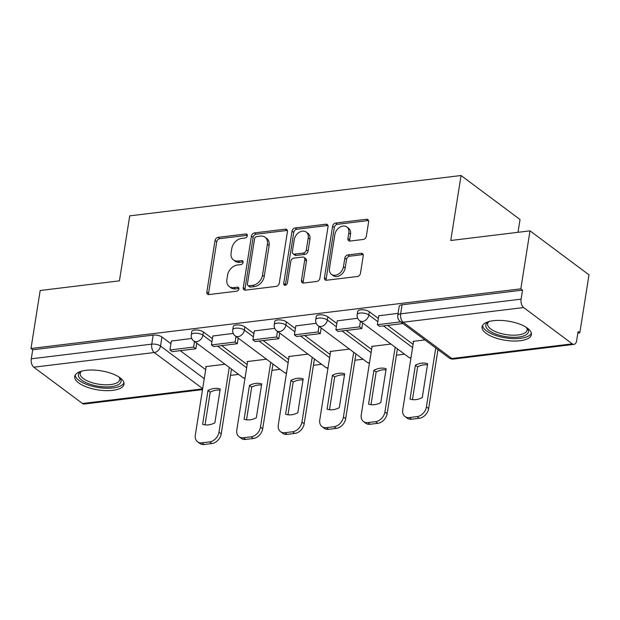 <?xml version="1.0" encoding="UTF-8"?>
<svg xmlns="http://www.w3.org/2000/svg" width="620" height="620" viewBox="0 0 620 620"><rect width="100%" height="100%" fill="white"/><g stroke="black" fill="none" stroke-linecap="round" stroke-linejoin="round"><path stroke-width="0.93" d="M247.318 235.755A2.201 1.635 -53.3 0 0 246.806 234.221A2.201 1.635 -53.3 0 0 245.807 233.98L218.077 237.351A3.139 2.333 -53.3 0 0 215.008 240.537L206.855 292.02A3.139 2.333 -53.3 0 0 207.592 294.221A3.139 2.333 -53.3 0 0 209.01 294.562L236.747 291.183A2.201 1.635 -53.3 0 0 238.886 288.959A2.201 1.635 -53.3 0 0 238.374 287.424A2.201 1.635 -53.3 0 0 237.383 287.184L233.794 287.618A10.052 7.455 -53.3 0 1 229.229 286.525A10.052 7.455 -53.3 0 1 226.889 279.481L227.571 275.195A10.052 7.455 -53.3 0 1 237.367 265.019L240.955 264.585A2.201 1.635 -53.3 0 0 243.102 262.361A2.201 1.635 -53.3 0 0 242.59 260.819A2.201 1.635 -53.3 0 0 241.591 260.578L238.003 261.02A10.052 7.455 -53.3 0 1 233.446 259.92A10.052 7.455 -53.3 0 1 231.105 252.883L231.779 248.589A10.052 7.455 -53.3 0 1 241.583 238.421L245.171 237.979A2.201 1.635 -53.3 0 0 247.318 235.755M85.948 370.334A24.963 9.672 -171 0 0 74.702 376.433A24.963 9.672 -171 0 0 86.893 387.105A24.963 9.672 -171 0 0 112.778 390.344A24.963 9.672 -171 0 0 124.016 384.237A24.963 9.672 -171 0 0 111.825 373.573A24.963 9.672 -171 0 0 85.948 370.334M493.334 320.711A24.963 9.672 -171 0 0 482.089 326.81A24.963 9.672 -171 0 0 494.279 337.481A24.963 9.672 -171 0 0 520.164 340.721A24.963 9.672 -171 0 0 531.402 334.622A24.963 9.672 -171 0 0 519.211 323.95A24.963 9.672 -171 0 0 493.334 320.711M363.266 239.452A3.139 2.333 -53.3 0 0 366.327 236.267L368.621 221.828A3.139 2.333 -53.3 0 0 367.885 219.627A3.139 2.333 -53.3 0 0 366.459 219.279L335.66 223.037A3.139 2.333 -53.3 0 0 332.599 226.215L324.446 277.698A3.139 2.333 -53.3 0 0 325.175 279.899A3.139 2.333 -53.3 0 0 326.601 280.24L357.399 276.489A3.139 2.333 -53.3 0 0 360.46 273.312L363.227 255.866A3.139 2.333 -53.3 0 0 362.499 253.665A3.139 2.333 -53.3 0 0 361.072 253.324L347.89 254.929A3.139 2.333 -53.3 0 0 344.829 258.106L343.457 266.755A8.401 6.239 -53.3 0 1 338.605 274.017A8.401 6.239 -53.3 0 1 331.452 274.342A8.401 6.239 -53.3 0 1 329.491 268.46L334.862 234.562A8.401 6.239 -53.3 0 1 339.714 227.308A8.401 6.239 -53.3 0 1 346.867 226.974A8.401 6.239 -53.3 0 1 348.82 232.864L347.928 238.514A3.139 2.333 -53.3 0 0 348.657 240.715A3.139 2.333 -53.3 0 0 350.083 241.056L363.266 239.452M31 348.494L40.184 290.501L119.427 280.852L129.72 215.869L461.055 175.514L450.763 240.498L530.007 230.849L520.823 288.835L31 348.494L32.721 349.781L31.287 358.81L151.753 344.139A6.402 2.48 9 0 1 160.51 346.061L204.251 378.68M287.44 231.71A3.139 2.333 -53.3 0 0 286.711 229.508A3.139 2.333 -53.3 0 0 285.285 229.167L254.487 232.919A3.139 2.333 -53.3 0 0 251.426 236.096L243.265 287.587A3.139 2.333 -53.3 0 0 244.001 289.788A3.139 2.333 -53.3 0 0 245.427 290.129L276.226 286.378A3.139 2.333 -53.3 0 0 279.287 283.201L287.44 231.71M295.074 227.974L325.872 224.223A3.139 2.333 -53.3 0 1 327.298 224.572A3.139 2.333 -53.3 0 1 328.026 226.765L319.874 278.256A3.139 2.333 -53.3 0 1 316.812 281.433L303.63 283.038A3.139 2.333 -53.3 0 1 302.204 282.697A3.139 2.333 -53.3 0 1 301.475 280.496L304.784 259.617A3.139 2.333 -53.3 0 0 304.048 257.416A3.139 2.333 -53.3 0 0 302.622 257.075L293.88 258.137A3.139 2.333 -53.3 0 0 290.819 261.315L287.37 283.053A2.201 1.635 -53.3 0 1 286.107 284.952A2.201 1.635 -53.3 0 1 284.231 285.045A2.201 1.635 -53.3 0 1 283.72 283.503L292.012 231.151A3.139 2.333 -53.3 0 1 295.074 227.974L296.794 229.261L327.592 225.51L325.872 224.223M530.007 230.849L589 274.846L579.816 332.832L577.856 333.072M230.477 375.379L238.607 374.395M271.963 370.326L280.085 369.342M313.449 365.281L321.571 364.289M354.927 360.228L363.056 359.236M396.413 355.175L404.535 354.183M437.898 350.122L438.511 350.044M518.025 232.306L520.048 219.511L461.055 175.514M520.823 288.835L522.536 290.121L521.11 299.15A6.402 3.503 83.1 0 0 523.629 307.551L572.299 343.852A6.402 3.503 83.1 0 0 573.996 344.371A6.402 3.503 83.1 0 0 576.662 340.589L578.096 331.553L579.816 332.832M32.721 349.781L153.179 335.102A6.402 2.48 9 0 1 161.936 337.024L170.934 343.736M180.234 350.672L205.677 369.644M202.515 389.616L84.181 404.031A6.402 3.503 -96.9 0 1 82.483 403.504L33.806 367.203A6.402 3.503 -96.9 0 1 31.287 358.81M233.252 333.413L212.846 336.001M266.499 359.205L247.124 361.569L247.589 361.91M274.73 328.36L254.324 330.948M307.985 354.152L288.61 356.515L289.067 356.856M316.216 323.307L295.81 325.895M349.463 349.099L330.096 351.463L330.553 351.803M357.694 318.254L337.296 320.842M390.949 344.046L371.574 346.41L372.039 346.751M398.094 313.333L378.774 315.789M424.917 339.915L413.06 341.356L413.517 341.697M369.357 311.759L368.846 314.968A6.402 2.48 9 0 0 361.925 312.976A6.402 2.48 9 0 0 357.205 314.611L357.717 311.411A6.402 2.48 -171 0 1 362.429 309.767A6.402 2.48 -171 0 1 369.357 311.759L378.347 318.471M387.647 325.407L413.098 344.379M327.872 316.812L327.36 320.021A6.402 2.48 9 0 0 320.439 318.029A6.402 2.48 9 0 0 315.719 319.664L316.231 316.464A6.402 2.48 -171 0 1 320.943 314.821A6.402 2.48 -171 0 1 327.872 316.812L336.869 323.524M346.169 330.46L371.613 349.432M286.386 321.865L285.882 325.074A6.402 2.48 9 0 0 278.954 323.082A6.402 2.48 9 0 0 274.242 324.717L274.745 321.517A6.402 2.48 -171 0 1 279.465 319.874A6.402 2.48 -171 0 1 286.386 321.865L295.383 328.577M304.683 335.513L330.127 354.485M244.908 326.918L244.396 330.127A6.402 2.48 9 0 0 237.476 328.135A6.402 2.48 9 0 0 232.756 329.77L233.267 326.562A6.402 2.48 -171 0 1 237.979 324.926A6.402 2.48 -171 0 1 244.908 326.918L253.906 333.63M263.198 340.566L288.649 359.538M203.422 331.971L202.911 335.18A6.402 2.48 9 0 0 195.99 333.188A6.402 2.48 9 0 0 191.278 334.823L191.782 331.615A6.402 2.48 -171 0 1 196.494 329.979A6.402 2.48 -171 0 1 203.422 331.971L212.42 338.683M221.72 345.619L247.163 364.591M191.766 338.466L171.36 341.054M225.013 364.258L205.646 366.622L206.103 366.963M522.536 290.121L402.078 304.792A6.402 2.48 -171 0 0 399.195 306.358L397.769 315.386A6.402 2.48 9 0 1 400.652 313.829L521.11 299.15M233.446 259.92L235.166 261.206A10.052 7.455 -53.3 0 0 239.723 262.299L238.003 261.02M243.125 261.888L239.723 262.299M229.229 286.525L230.95 287.804A10.052 7.455 -53.3 0 0 235.507 288.904L233.794 287.618M238.909 288.486L235.507 288.904M247.341 235.282L219.79 238.638A3.139 2.333 -53.3 0 0 216.729 241.815L208.576 293.306A3.139 2.333 -53.3 0 0 208.661 294.578M287.362 230.438A3.139 2.333 -53.3 0 0 287.006 230.454L256.207 234.205A3.139 2.333 -53.3 0 0 253.138 237.383L244.985 288.866A3.139 2.333 -53.3 0 0 245.071 290.144M256.719 236.577A2.201 1.635 -53.3 0 0 254.58 238.801L247.419 283.999A2.201 1.635 -53.3 0 0 247.93 285.533A2.201 1.635 -53.3 0 0 248.93 285.774L252.712 285.316A10.052 7.455 -53.3 0 0 262.516 275.14L267.406 244.249A10.052 7.455 -53.3 0 0 265.065 237.212A10.052 7.455 -53.3 0 0 260.508 236.112L256.719 236.577M247.93 285.533L249.651 286.82A2.201 1.635 -53.3 0 0 250.651 287.06L248.93 285.774M265.065 237.212L266.786 238.491A10.052 7.455 -53.3 0 1 269.127 245.536L264.236 276.427A10.052 7.455 -53.3 0 1 254.433 286.595L250.651 287.06M304.048 257.416L305.769 258.695A3.139 2.333 -53.3 0 1 306.505 260.896L303.196 281.782A3.139 2.333 -53.3 0 0 303.273 283.053M296.794 229.261A3.139 2.333 -53.3 0 0 293.733 232.438L285.44 284.781A2.201 1.635 -53.3 0 0 285.417 285.247M308.21 237.948A8.401 6.239 -53.3 0 0 306.257 232.066A8.401 6.239 -53.3 0 0 299.096 232.392A8.401 6.239 -53.3 0 0 294.252 239.646L292.353 251.588A3.139 2.333 -53.3 0 0 293.089 253.789A3.139 2.333 -53.3 0 0 294.515 254.13L303.257 253.069A3.139 2.333 -53.3 0 0 306.319 249.891L308.21 237.948L309.93 239.235A8.401 6.239 -53.3 0 0 307.977 233.345L306.257 232.066M293.089 253.789L294.81 255.076A3.139 2.333 -53.3 0 0 296.236 255.417L294.515 254.13M309.93 239.235L308.039 251.17A3.139 2.333 -53.3 0 1 304.978 254.355L296.236 255.417M346.867 226.974L348.587 228.261A8.401 6.239 -53.3 0 1 350.54 234.143L349.649 239.793A3.139 2.333 -53.3 0 0 349.734 241.072M331.452 274.342L333.173 275.629A8.401 6.239 -53.3 0 0 340.326 275.296A8.401 6.239 -53.3 0 0 345.177 268.042L343.457 266.755M363.142 254.588A3.139 2.333 -53.3 0 0 362.793 254.603L349.61 256.207A3.139 2.333 -53.3 0 0 346.549 259.385L345.177 268.042M368.536 220.549A3.139 2.333 -53.3 0 0 368.179 220.565L337.381 224.316A3.139 2.333 -53.3 0 0 334.32 227.494L326.167 278.985A3.139 2.333 -53.3 0 0 326.244 280.255M231.477 369.078L221.224 433.837A9.602 7.122 126.7 0 1 211.862 443.548L204.151 444.486A9.602 7.122 -53.3 0 1 199.795 443.439L197.555 441.773A9.602 7.122 -53.3 0 0 201.911 442.82L204.151 444.486M220.046 390.104A19.84 14.725 -53.3 0 0 210.226 392.142L205.042 424.871M196.734 343.17L195.85 348.765L193.611 347.099L169.942 349.982L171.376 340.946M193.611 347.099L194.502 341.504M195.85 348.765L172.182 351.649L169.942 349.982M197.555 441.773A9.602 7.122 -53.3 0 1 195.323 435.054L206.165 366.552M229.245 367.412L218.984 432.171A9.602 7.122 126.7 0 1 209.622 441.882L201.911 442.82M207.987 390.476L202.624 424.32A19.84 14.725 126.7 0 0 214.861 422.832L220.216 388.98A19.84 14.725 -53.3 0 0 207.987 390.476L210.226 392.142M119.342 377.27A21.599 8.37 9 0 1 119.644 377.596A21.599 8.37 9 0 1 121.078 380.44A21.599 8.37 9 0 1 100.812 386.593A21.599 8.37 9 0 1 78.383 375.565A21.599 8.37 9 0 1 80.918 371.465A21.599 8.37 9 0 1 81.305 371.248M81.6 371.163A20.003 7.75 -171 0 0 80.205 373.418A20.003 7.75 -171 0 0 80.189 374.294A20.003 7.75 -171 0 0 99.851 384.361A20.003 7.75 -171 0 0 119.714 379.68A20.003 7.75 -171 0 0 119.73 378.804A20.003 7.75 -171 0 0 119.087 377.099M75.198 375.061A24.8 9.61 -171 0 0 75.222 375.209A24.8 9.61 -171 0 0 98.41 387.523A24.8 9.61 -171 0 0 123.969 382.78M526.729 327.654A21.599 8.37 9 0 1 527.023 327.98A21.599 8.37 9 0 1 528.465 330.824A21.599 8.37 9 0 1 508.199 336.978A21.599 8.37 9 0 1 485.762 325.95A21.599 8.37 9 0 1 488.304 321.85A21.599 8.37 9 0 1 488.692 321.625M488.986 321.548A20.003 7.75 -171 0 0 487.591 323.803A20.003 7.75 -171 0 0 487.576 324.671A20.003 7.75 -171 0 0 507.238 334.746A20.003 7.75 -171 0 0 527.101 330.057A20.003 7.75 -171 0 0 527.116 329.189A20.003 7.75 -171 0 0 526.473 327.484M482.585 325.438A24.8 9.61 -171 0 0 482.6 325.593A24.8 9.61 -171 0 0 505.796 337.908A24.8 9.61 -171 0 0 531.356 333.165M272.963 364.025L262.702 428.784A9.602 7.122 126.7 0 1 253.34 438.495L245.629 439.433A9.602 7.122 -53.3 0 1 241.273 438.387L239.041 436.72A9.602 7.122 -53.3 0 0 243.397 437.767L245.629 439.433M261.524 385.051A19.84 14.725 -53.3 0 0 251.704 387.089L246.52 419.818M238.22 338.117L237.328 343.713L235.096 342.046L211.428 344.929L212.862 335.893M235.096 342.046L235.98 336.451M237.328 343.713L213.667 346.596L211.428 344.929M239.041 436.72A9.602 7.122 -53.3 0 1 236.801 430.001L247.651 361.499M270.723 362.359L260.47 427.118A9.602 7.122 126.7 0 1 251.108 436.829L243.397 437.767M249.472 385.423L244.11 419.267A19.84 14.725 126.7 0 0 256.339 417.779L261.702 383.935A19.84 14.725 -53.3 0 0 249.472 385.423L251.704 387.089M314.449 358.972L304.188 423.731A9.602 7.122 126.7 0 1 294.826 433.442L287.114 434.387A9.602 7.122 -53.3 0 1 282.759 433.341L280.527 431.667A9.602 7.122 -53.3 0 0 284.882 432.714L287.114 434.387M303.01 379.998A19.84 14.725 -53.3 0 0 293.19 382.036L288.005 414.764M279.705 333.064L278.814 338.66L276.582 336.993L252.913 339.876L254.34 330.84M276.582 336.993L277.466 331.398M278.814 338.66L255.146 341.543L252.913 339.876M280.527 431.667A9.602 7.122 -53.3 0 1 278.287 424.948L289.137 356.454M312.209 357.306L301.956 422.065A9.602 7.122 126.7 0 1 292.594 431.776L284.882 432.714M290.951 380.37L285.595 414.214A19.84 14.725 126.7 0 0 297.825 412.726L303.188 378.882A19.84 14.725 -53.3 0 0 290.951 380.37L293.19 382.036M355.926 353.919L345.673 418.678A9.602 7.122 126.7 0 1 336.311 428.389L328.6 429.335A9.602 7.122 -53.3 0 1 324.245 428.288L322.005 426.614A9.602 7.122 -53.3 0 0 326.36 427.661L328.6 429.335M344.495 374.945A19.84 14.725 -53.3 0 0 334.676 376.983L329.491 409.719M321.183 328.011L320.3 333.606L318.06 331.94L294.392 334.823L295.825 325.787M318.06 331.94L318.951 326.345M320.3 333.606L296.631 336.49L294.392 334.823M322.005 426.614A9.602 7.122 -53.3 0 1 319.773 419.895L330.615 351.401M353.695 352.253L343.433 417.012A9.602 7.122 126.7 0 1 334.072 426.723L326.36 427.661M332.436 375.317L327.073 409.161A19.84 14.725 126.7 0 0 339.31 407.673L344.666 373.829A19.84 14.725 -53.3 0 0 332.436 375.317L334.676 376.983M397.412 348.866L387.151 413.625A9.602 7.122 126.7 0 1 377.789 423.336L370.078 424.282A9.602 7.122 -53.3 0 1 365.722 423.235L363.49 421.569A9.602 7.122 -53.3 0 0 367.846 422.607L370.078 424.282M385.973 369.892A19.84 14.725 -53.3 0 0 376.154 371.93L370.969 404.666M362.669 322.958L361.778 328.553L359.546 326.887L335.877 329.77L337.311 320.742M359.546 326.887L360.429 321.292M361.778 328.553L338.117 331.437L335.877 329.77M363.49 421.569A9.602 7.122 -53.3 0 1 361.251 414.842L372.101 346.347M395.173 347.2L384.919 411.959A9.602 7.122 126.7 0 1 375.557 421.67L367.846 422.607M373.922 370.264L368.559 404.116A19.84 14.725 126.7 0 0 380.788 402.62L386.151 368.776A19.84 14.725 -53.3 0 0 373.922 370.264L376.154 371.93M437.968 349.641L428.637 408.572A9.602 7.122 126.7 0 1 419.275 418.291L411.564 419.229A9.602 7.122 -53.3 0 1 407.208 418.182L404.976 416.516A9.602 7.122 -53.3 0 0 409.332 417.562L411.564 419.229M427.459 364.839A19.84 14.725 -53.3 0 0 417.64 366.877L412.455 399.613M400.729 321.873L377.363 324.717L378.789 315.688M402.969 323.539L379.595 326.384L377.363 324.717M404.976 416.516A9.602 7.122 -53.3 0 1 402.736 409.789L413.587 341.295M435.736 347.975L426.405 406.906A9.602 7.122 126.7 0 1 417.043 416.617L409.332 417.562M415.4 365.211L410.045 399.063A19.84 14.725 126.7 0 0 422.274 397.567L427.637 363.723A19.84 14.725 -53.3 0 0 415.4 365.211L417.64 366.877M247.318 235.104L245.807 233.98M238.894 288.308L237.383 287.184M243.102 261.71L241.591 260.578M523.629 307.551L403.163 322.222L451.841 358.523L572.299 343.852M161.936 337.024L160.51 346.061A6.402 4.751 -53.3 0 1 154.264 352.532L33.806 367.203M202.67 388.632L154.264 352.532A6.402 3.503 -96.9 0 1 151.753 344.139L153.179 335.102M82.483 403.504L202.631 388.872M357.205 314.611A6.402 6.402 0 0 0 359.701 320.749A6.402 4.751 126.7 0 0 362.607 321.447A6.402 4.751 126.7 0 0 368.846 314.968L377.844 321.679M383.517 325.911L412.587 347.588M315.719 319.664A6.402 6.402 0 0 0 318.215 325.795A6.402 4.751 126.7 0 0 321.121 326.492A6.402 4.751 126.7 0 0 327.36 320.021L336.358 326.732M342.038 330.964L371.101 352.64M274.242 324.717A6.402 6.402 0 0 0 276.737 330.847A6.402 4.751 126.7 0 0 279.635 331.545A6.402 4.751 126.7 0 0 285.882 325.074L294.88 331.785M300.553 336.017L329.623 357.694M232.756 329.77A6.402 6.402 0 0 0 235.251 335.901A6.402 4.751 126.7 0 0 238.158 336.598A6.402 4.751 126.7 0 0 244.396 330.127L253.394 336.831M259.067 341.07L288.137 362.747M191.278 334.823A6.402 6.402 0 0 0 193.766 340.954A6.402 4.751 126.7 0 0 196.672 341.651A6.402 4.751 126.7 0 0 202.911 335.18L211.908 341.884M217.589 346.123L246.651 367.8M244.978 378.394A6.402 6.402 0 0 1 242.443 377.255A6.402 4.751 -53.3 0 0 245.04 377.983M286.456 373.341A6.402 6.402 0 0 1 283.929 372.202A6.402 4.751 -53.3 0 0 286.525 372.93M327.941 368.288A6.402 6.402 0 0 1 325.415 367.149A6.402 4.751 -53.3 0 0 328.011 367.877M369.427 363.235A6.402 6.402 0 0 1 366.893 362.103A6.402 4.751 -53.3 0 0 369.489 362.824M410.905 358.182A6.402 6.402 0 0 1 408.379 357.05A6.402 4.751 -53.3 0 0 410.975 357.771M402.078 304.792L400.652 313.829A6.402 3.503 -96.9 0 0 403.163 322.222A6.402 4.751 126.7 0 1 400.264 321.524L448.934 357.825A6.402 6.402 0 0 0 453.538 359.05L573.996 344.371M453.538 359.05A6.402 3.503 83.1 0 1 451.841 358.523A6.402 4.751 126.7 0 1 448.934 357.825M208.576 293.306L206.855 292.02M216.729 241.815L215.008 240.537M219.79 238.638L218.077 237.351M244.985 288.866L243.265 287.587M253.138 237.383L251.426 236.096M256.207 234.205L254.487 232.919M287.006 230.454L285.285 229.167M254.433 286.595L252.712 285.316M264.236 276.427L262.516 275.14M269.127 245.536L267.406 244.249M303.196 281.782L301.475 280.496M306.505 260.896L304.784 259.617M285.44 284.781L283.72 283.503M293.733 232.438L292.012 231.151M304.978 254.355L303.257 253.069M308.039 251.17L306.319 249.891M349.649 239.793L347.928 238.514M350.54 234.143L348.82 232.864M346.549 259.385L344.829 258.106M349.61 256.207L347.89 254.929M362.793 254.603L361.072 253.324M326.167 278.985L324.446 277.698M334.32 227.494L332.599 226.215M337.381 224.316L335.66 223.037M368.179 220.565L366.459 219.279M218.984 432.171L221.224 433.837M209.622 441.882L211.862 443.548M260.47 427.118L262.702 428.784M251.108 436.829L253.34 438.495M301.956 422.065L304.188 423.731M292.594 431.776L294.826 433.442M343.433 417.012L345.673 418.678M334.072 426.723L336.311 428.389M384.919 411.959L387.151 413.625M375.557 421.67L377.789 423.336M426.405 406.906L428.637 408.572M417.043 416.617L419.275 418.291M242.443 377.255L193.766 340.954M283.929 372.202L235.251 335.901M325.415 367.149L276.737 330.847M366.893 362.103L318.215 325.795M408.379 357.05L359.701 320.749M397.769 315.386A6.402 6.402 0 0 0 400.264 321.524"/></g></svg>
